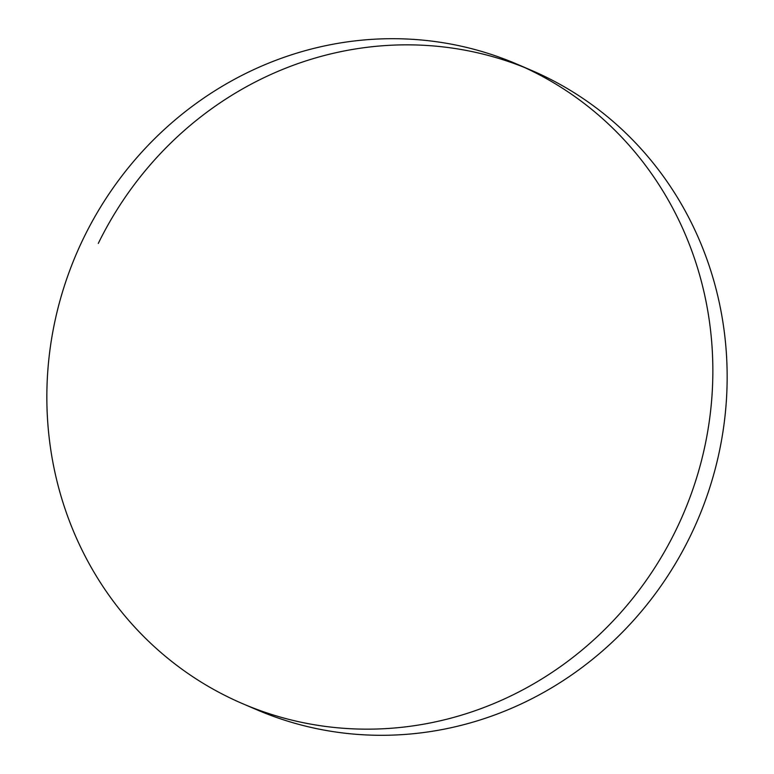 <?xml version="1.0" encoding="UTF-8"?>
<svg xmlns="http://www.w3.org/2000/svg" width="774" height="774" viewBox="0 0 774 774"><rect width="100%" height="100%" fill="white"/><g stroke="black" fill="none" stroke-linecap="round" stroke-linejoin="round"><path stroke-width="1.16" d="M242.456 703.605L256.755 709.748A347.952 330.159 -66.7 0 0 689.605 537.543A347.952 330.159 -66.7 0 0 531.544 70.395L517.245 64.252A347.952 330.159 -66.7 0 0 84.395 236.457A347.952 330.159 -66.7 0 0 242.456 703.605A347.952 330.159 -66.7 0 0 675.305 531.399A347.952 330.159 -66.7 0 0 517.245 64.252M524.356 67.415A347.952 330.159 -66.7 0 0 98.695 242.601A347.952 330.159 -66.7 0 0 98.298 243.413"/></g></svg>
